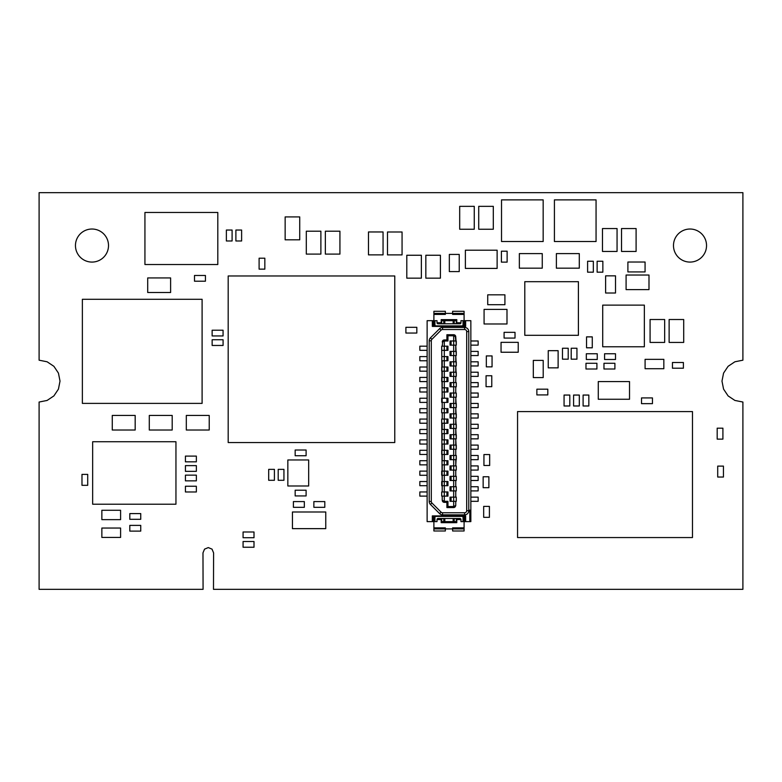 <?xml version="1.0" encoding="UTF-8"?>
<svg xmlns="http://www.w3.org/2000/svg" width="782" height="782" viewBox="0 0 782 782"><rect width="100%" height="100%" fill="white"/><g stroke="black" fill="none" stroke-linecap="round" stroke-linejoin="round"><path stroke-width="1.17" d="M742.9 192.665L39.1 192.665L39.1 360.189L47.106 361.783L53.899 366.318L58.435 373.102L60.019 381.108L58.435 389.113L53.899 395.907L47.106 400.443L39.1 402.036L39.1 589.335L203.076 589.335L202.978 552.894L204.532 549.14L208.286 547.586L212.039 549.14L213.594 552.894L213.486 589.335L742.9 589.335L742.9 402.036L734.894 400.443L728.101 395.907L723.565 389.113L721.982 381.108L723.565 373.102L728.101 366.318L734.894 361.783L742.9 360.189L742.9 192.665M108.512 245.558A16.53 16.53 0 0 0 83.723 231.237A16.53 16.53 0 0 0 83.723 259.868A16.53 16.53 0 0 0 108.512 245.558M446.385 521.614A6.764 6.764 0 0 0 451.595 521.614M451.595 320.679A6.764 6.764 0 0 0 446.385 320.679M706.537 245.558A16.53 16.53 0 0 0 681.748 231.237A16.53 16.53 0 0 0 681.748 259.868A16.53 16.53 0 0 0 706.537 245.558M543.207 377.589L533.314 377.589L533.314 360.414L543.207 360.414L543.207 377.589M492.054 355.918L486.326 355.918L486.326 366.846L492.054 366.846L492.054 355.918M588.836 395.057L583.108 395.057L583.108 405.985L588.836 405.985L588.836 395.057M615.502 353.757L615.502 359.485L604.574 359.485L604.574 353.757L615.502 353.757M614.896 363.278L614.896 369.006L603.968 369.006L603.968 363.278L614.896 363.278M547.811 389.192L547.811 394.92L536.872 394.92L536.872 389.192L547.811 389.192M491.78 375.751L486.062 375.751L486.062 386.679L491.78 386.679L491.78 375.751M683.39 362.486L683.39 368.214L672.452 368.214L672.452 362.486L683.39 362.486M592.277 347.804L586.549 347.804L586.549 336.876L592.277 336.876L592.277 347.804M515.015 338.068L515.015 332.34L504.087 332.34L504.087 338.068L515.015 338.068M645.091 368.713L645.091 359.339L663.84 359.339L663.84 368.713L645.091 368.713M446.903 439.885L446.903 444.049M451.067 449.259L451.067 445.095L451.067 449.259M442.563 327.443A4.164 4.164 0 0 0 439.621 328.665L430.423 337.853L431.899 339.329L441.087 330.141L431.899 339.329A2.082 2.082 0 0 0 431.293 340.805L431.293 501.487L429.21 501.487A4.164 4.164 0 0 0 430.423 504.439L431.899 502.963A2.082 2.082 0 0 1 431.293 501.487A2.082 2.082 0 0 0 431.899 502.963L441.087 512.151A2.082 2.082 0 0 0 442.563 512.767L464.606 512.767A2.082 2.082 0 0 0 466.688 510.685A2.082 2.082 0 0 1 464.606 512.767L464.606 514.849A4.164 4.164 0 0 0 468.77 510.685L466.688 510.685L466.688 331.607A2.082 2.082 0 0 0 464.606 329.525L442.563 329.525L464.606 329.525L464.606 327.443L442.563 327.443L442.563 329.525A2.082 2.082 0 0 0 441.087 330.141A2.082 2.082 0 0 1 442.563 329.525M444.303 502.054L443.14 501.712L442.221 500.275L442.221 496.111L441.703 496.111L441.703 491.946L441.703 496.111L441.703 491.946L442.221 491.946L441.703 419.064L441.703 423.228L441.703 419.064L442.221 419.064L442.221 412.818L447.949 412.818L447.949 408.654L444.303 408.654L444.303 423.228L447.949 423.228L447.949 419.064L442.221 419.064M442.221 412.818L441.703 412.818L441.703 408.654L442.221 408.654L441.703 346.182L441.703 350.346L441.703 346.182L444.303 346.182L444.303 350.346L447.949 350.346L447.949 346.182L444.303 346.182L444.303 339.935L442.837 340.541A2.082 2.082 0 0 1 443.55 340.082M451.067 376.377L451.067 372.212L451.067 376.377M456.277 386.787L456.277 382.623L456.277 386.787L455.759 386.787L455.759 393.033L455.759 386.787L453.677 386.787L453.677 376.377L455.759 376.377L455.759 382.623L455.759 376.377L456.277 376.377L455.759 365.966L455.759 372.212L450.031 372.212L450.031 376.377L453.677 376.377L453.677 361.802L450.031 361.802L450.031 365.966L456.277 365.966L455.759 355.556L455.759 361.802L453.677 361.802L453.677 355.556L450.031 355.556L450.031 351.392L453.677 351.392L453.677 355.556L456.277 355.556L455.759 345.145L455.759 351.392L453.677 351.392L453.677 340.981L455.759 340.981L455.232 335.429M464.606 325.879L464.606 323.699L465.642 323.699L465.642 320.679L470.852 320.679L470.852 510.167L469.816 510.167L469.816 520.577L470.852 520.577L470.852 510.167M470.852 520.577L470.852 521.614L464.606 521.614L464.606 516.413M427.128 491.946L419.836 491.946L419.836 496.111L427.128 496.111M427.128 485.7L419.836 485.7L419.836 481.536L427.128 481.536M456.277 345.145L450.031 345.145L450.031 340.981L453.677 340.981L453.677 335.771L455.759 336.817L456.277 345.145L456.277 340.981M454.528 507.381A2.082 2.082 0 0 1 453.677 507.557L455.759 505.475L453.677 506.521L447.949 506.521L446.903 507.557L453.677 507.557L453.677 497.147L450.031 497.147L450.031 501.311L455.759 501.311L455.759 505.475L455.759 501.311L456.277 501.311L456.277 497.147L453.677 497.147L453.677 486.736L450.031 486.736L450.031 490.901L455.759 490.901L455.759 497.147L455.759 490.901L456.277 490.901L456.277 486.736L456.277 490.901L456.277 486.736L453.677 486.736L453.677 480.49L450.031 480.49L450.031 476.326L456.277 476.326L456.277 480.49L456.277 476.326L456.277 480.49L455.759 480.49L455.759 486.736L455.759 480.49L453.677 480.49L453.677 470.08L450.031 470.08L450.031 465.916L456.277 465.916L456.277 470.08L456.277 465.916L456.277 470.08L455.759 470.08L455.759 476.326L455.759 470.08L453.677 470.08L453.677 459.669L455.759 459.669L455.759 465.916L456.277 455.505L450.031 455.505L450.031 459.669L453.677 459.669L453.677 445.095L450.031 445.095L450.031 449.259L455.759 449.259L455.759 455.505L455.759 449.259L456.277 449.259L455.759 438.849L455.759 445.095L453.677 445.095L453.677 438.849L450.031 438.849L450.031 434.684L455.759 434.684L455.759 428.438L456.277 438.849L453.677 438.849L453.677 428.438L450.031 428.438L450.031 424.274L455.759 424.274L455.759 418.018L456.277 428.438L453.677 428.438L453.677 418.018L450.031 418.018L450.031 413.854L455.759 413.854L455.759 407.608L456.277 418.018L453.677 418.018L453.677 407.608L450.031 407.608L450.031 403.444L455.759 403.444L455.759 397.197L456.277 407.608L453.677 407.608L453.677 393.033L450.031 393.033L450.031 397.197L456.277 397.197L456.277 393.033L453.677 393.033L453.677 386.787L450.031 386.787L450.031 382.623L456.277 382.623M451.067 355.556L451.067 351.392M444.303 340.248L442.827 340.551L442.221 342.017L444.303 340.981L444.303 339.935L446.903 339.935L446.903 334.735L447.949 335.771L447.949 340.981L446.903 339.935L446.903 334.735L453.677 334.735L455.759 336.817A2.082 2.082 0 0 0 454.694 334.999M442.827 340.551L442.221 346.182M442.221 402.407L447.949 402.407L447.949 398.243L444.303 398.243L444.303 391.997L447.949 391.997L447.949 387.833L444.303 387.833L444.303 391.997L442.221 391.997L442.221 398.243L444.303 398.243M442.221 408.654L444.303 408.654L444.303 402.407M451.067 345.145L451.067 340.981L451.067 345.145M427.128 475.28L419.836 475.28L419.836 471.116L427.128 471.116M451.067 382.623L451.067 386.787L451.067 382.623M444.303 381.587L444.303 387.833L442.221 387.833L442.221 381.587L447.949 381.587L447.949 377.423L444.303 377.423L444.303 381.587L444.303 377.423L442.221 377.423L442.221 371.176L444.303 371.176L444.303 367.012L444.303 371.176L447.949 371.176L447.949 367.012L444.303 367.012L444.303 360.766L447.949 360.766L447.949 356.592L444.303 356.592L444.303 360.766L442.221 360.766L442.221 367.012L444.303 367.012M464.088 313.387L464.088 314.432L452.631 314.432L452.631 313.387L464.088 313.387L464.088 311.304L452.631 311.304L452.631 313.387L445.349 313.387L445.349 311.304L433.893 311.304L433.893 313.387L445.349 313.387L445.349 314.432L433.893 314.432L433.893 323.797L433.375 323.797M435.975 325.879A1.046 1.046 0 0 1 434.929 324.843L434.929 320.679L437.021 320.679L437.021 322.761A1.046 1.046 0 0 0 438.057 323.797L459.924 323.797A1.046 1.046 0 0 0 460.96 322.761L456.796 322.761L456.796 323.797M433.375 516.413L433.375 521.614L427.128 521.614L427.128 320.679L432.329 320.679L432.329 323.699L433.375 323.699L433.375 325.879M442.221 454.459L447.949 454.459L447.949 450.295L444.303 450.295L444.303 464.87L444.303 460.706L442.221 460.706L442.221 454.459M433.893 527.86L445.349 527.86L445.349 530.988L433.893 530.988L433.893 518.495L433.375 518.495M433.375 518.593L432.329 518.593L432.329 515.885L465.642 515.885L465.642 518.593L464.606 518.593M432.329 516.413L465.642 516.413M470.852 515.367L469.816 515.367M460.96 322.761L460.96 320.679L463.042 320.679L463.042 324.843A1.046 1.046 0 0 1 462.006 325.879M470.852 382.623L478.144 382.623L478.144 386.787L470.852 386.787M464.088 516.413L464.088 518.495L464.606 518.495M442.221 433.639L447.949 433.639L447.949 429.474L444.303 429.474L444.303 444.049L447.949 444.049L447.949 439.885L442.221 439.885L442.221 433.639M441.185 518.495L441.185 522.659L456.796 522.659L456.796 518.495M463.042 518.495L464.088 518.495L464.088 530.988L452.631 530.988L452.631 528.906L464.088 528.906M433.893 528.906L452.631 528.906L452.631 527.86L464.088 527.86M462.006 516.413A1.046 1.046 0 0 1 463.042 517.449L463.042 521.614L460.96 521.614L460.96 519.531A1.046 1.046 0 0 0 459.924 518.495L438.057 518.495A1.046 1.046 0 0 0 437.021 519.531L441.185 519.531M434.929 518.495L433.893 518.495L433.893 516.413M453.149 518.495L453.149 521.614L444.821 521.614L444.821 518.495M453.149 521.614L454.195 521.614L454.195 518.495M454.195 518.593L456.277 518.593L456.277 521.614L454.195 521.614M443.785 518.495L443.785 521.614L441.703 521.614L441.703 518.593L443.785 518.593M443.785 521.614L444.821 521.614M437.021 519.531L437.021 521.614L434.929 521.614L434.929 517.449A1.046 1.046 0 0 1 435.975 516.413M465.642 521.614L465.642 518.593M432.329 518.593L432.329 521.614M470.852 486.736L478.144 486.736L478.144 490.901L470.852 490.901M446.903 350.346L446.903 346.182L446.903 350.346M446.903 391.997L446.903 387.833L446.903 391.997M470.852 501.311L478.144 501.311L478.144 497.147L470.852 497.147M464.606 323.699L464.606 320.679L465.642 320.679M464.606 514.849L442.563 514.849L442.563 512.767A2.082 2.082 0 0 1 441.087 512.151L439.621 513.627L430.423 504.439M465.642 323.699L465.642 326.407L432.329 326.407L432.329 323.699M470.852 476.326L478.144 476.326L478.144 480.49L470.852 480.49M451.067 480.49L451.067 476.326L451.067 480.49M451.067 490.901L451.067 486.736L451.067 490.901M451.067 365.966L451.067 361.802L451.067 365.966M470.852 455.505L478.144 455.505L478.144 459.669L470.852 459.669M442.221 444.049L444.303 444.049L444.303 450.295L442.221 450.295L442.221 444.049M427.128 360.766L419.836 360.766L419.836 356.592L427.128 356.592M443.55 502.21A2.082 2.082 0 0 1 442.944 501.849L446.903 502.357L444.303 502.357L444.303 501.311L442.221 500.275L442.827 501.741M443.619 502.239L444.303 502.357L444.303 496.111L447.949 496.111L447.949 491.946L444.303 491.946L444.303 496.111L442.221 496.111L442.221 500.275M444.303 485.7L442.221 485.7L442.221 491.946L444.303 491.946L444.303 481.536L444.303 485.7L447.949 485.7L447.949 481.536L444.303 481.536L444.303 471.116L444.303 475.28L447.949 475.28L447.949 471.116L444.303 471.116L444.303 464.87L447.949 464.87L447.949 460.706L444.303 460.706M464.088 325.879L464.088 314.432M427.128 346.182L419.836 346.182L419.836 350.346L427.128 350.346M446.903 471.116L446.903 475.28M470.852 361.802L478.144 361.802L478.144 365.966L470.852 365.966M427.128 398.243L419.836 398.243L419.836 402.407L427.128 402.407M441.703 475.28L441.703 471.116L441.703 475.28M444.303 475.28L442.221 475.28L442.221 481.536L444.303 481.536M441.703 485.7L441.703 481.536L441.703 485.7M427.128 387.833L419.836 387.833L419.836 391.997L427.128 391.997M446.903 481.536L446.903 485.7M470.852 355.556L478.144 355.556L478.144 351.392L470.852 351.392M446.903 491.946L446.903 496.111M427.128 367.012L419.836 367.012L419.836 371.176L427.128 371.176M446.903 507.557L446.903 502.357L447.949 501.311L447.949 506.521M451.067 501.311L451.067 497.147L451.067 501.311M442.944 340.444L442.417 341.128A2.082 2.082 0 0 1 442.465 341.04M456.277 501.311L456.277 497.147L456.277 501.311M470.852 393.033L478.144 393.033L478.144 397.197L470.852 397.197M446.903 367.012L446.903 371.176M470.852 465.916L478.144 465.916L478.144 470.08L470.852 470.08M427.128 464.87L419.836 464.87L419.836 460.706L427.128 460.706M451.067 470.08L451.067 465.916L451.067 470.08M442.221 350.346L444.303 350.346L444.303 346.182M442.221 356.592L444.303 356.592L444.303 350.346M446.903 460.706L446.903 464.87L446.903 460.706M444.303 464.87L442.221 464.87L442.221 471.116L444.303 471.116M431.293 501.487L431.293 340.805L429.21 340.805A4.164 4.164 0 0 1 430.423 337.853M470.852 340.981L478.144 340.981L478.144 345.145L470.852 345.145M443.785 323.797L443.785 320.679L444.821 320.679L444.821 323.797M441.703 398.243L441.703 402.407L441.703 398.243M443.619 340.053L446.903 339.935M446.903 377.423L446.903 381.587M470.852 449.259L478.144 449.259L478.144 445.095L470.852 445.095M432.329 325.879L465.642 325.879M441.703 381.587L441.703 377.423L441.703 381.587M456.277 365.966L456.277 361.802M427.128 454.459L419.836 454.459L419.836 450.295L427.128 450.295M456.277 393.033L456.277 397.197M441.703 454.459L441.703 450.295L441.703 454.459M451.067 459.669L451.067 455.505L451.067 459.669M441.185 323.797L441.185 319.633L456.796 319.633L456.796 322.761M446.903 450.295L446.903 454.459M464.606 323.797L463.042 323.797M441.703 371.176L441.703 367.012L441.703 371.176M443.785 320.679L441.703 320.679L441.703 323.699L443.785 323.699M427.128 377.423L419.836 377.423L419.836 381.587L427.128 381.587M466.688 363.884L466.688 331.607A2.082 2.082 0 0 0 464.606 329.525M427.128 444.049L419.836 444.049L419.836 439.885L427.128 439.885M456.277 445.095L456.277 449.259M442.221 429.474L442.221 423.228L444.303 423.228L444.303 429.474L442.221 429.474M446.903 356.592L446.903 360.766M447.949 335.771L453.677 335.771L453.677 334.735A2.082 2.082 0 0 1 454.528 334.921M446.903 419.064L446.903 423.228L446.903 419.064M427.128 429.474L419.836 429.474L419.836 433.639L427.128 433.639M451.067 397.197L451.067 393.033L451.067 397.197M470.852 434.684L478.144 434.684L478.144 438.849L470.852 438.849M451.067 438.849L451.067 434.684L451.067 438.849M432.329 320.679L433.375 320.679L433.375 323.699M470.852 403.444L478.144 403.444L478.144 407.608L470.852 407.608M470.852 372.212L478.144 372.212L478.144 376.377L470.852 376.377M446.903 429.474L446.903 433.639M451.067 428.438L451.067 424.274L451.067 428.438M427.128 419.064L419.836 419.064L419.836 423.228L427.128 423.228M470.852 424.274L478.144 424.274L478.144 428.438L470.852 428.438M434.929 323.797L433.893 323.797L433.893 325.879M427.128 408.654L419.836 408.654L419.836 412.818L427.128 412.818M446.903 408.654L446.903 412.818L446.903 408.654M451.067 418.018L451.067 413.854M441.703 412.818L441.703 408.654L441.703 412.818M470.852 413.854L478.144 413.854L478.144 418.018L470.852 418.018M451.067 403.444L451.067 407.608L451.067 403.444M446.903 398.243L446.903 402.407M453.149 323.797L453.149 320.679L454.195 320.679L454.195 323.797M453.149 320.679L444.821 320.679M454.195 323.699L456.277 323.699L456.277 320.679L454.195 320.679M433.893 314.432L433.893 313.387M416.826 327.316L416.826 333.044L405.897 333.044L405.897 327.316L416.826 327.316M112.266 430.022L112.266 415.447L135.178 415.447L135.178 430.022L112.266 430.022M149.294 430.022L149.294 415.447L172.196 415.447L172.196 430.022L149.294 430.022M196.36 456.102L196.36 461.83L185.422 461.83L185.422 456.102L196.36 456.102M144.934 212.469L144.934 264.521L217.807 264.521L217.807 212.469L144.934 212.469M264.834 258.207L259.106 258.207L259.106 269.145L264.834 269.145L264.834 258.207M241.618 230.045L235.89 230.045L235.89 240.973L241.618 240.973L241.618 230.045M232.098 230.045L226.369 230.045L226.369 240.973L232.098 240.973L232.098 230.045M205.431 275.479L205.431 281.207L194.493 281.207L194.493 275.479L205.431 275.479M383.053 254.864L368.478 254.864L368.478 231.961L383.053 231.961L383.053 254.864M402.065 254.893L387.491 254.893L387.491 231.99L402.065 231.99L402.065 254.893M147.71 292.507L147.71 277.933L170.613 277.933L170.613 292.507L147.71 292.507M299.731 239.82L285.147 239.82L285.147 216.917L299.731 216.917L299.731 239.82M186.311 430.022L186.311 415.447L209.224 415.447L209.224 430.022L186.311 430.022M421.371 278.167L406.796 278.167L406.796 255.255L421.371 255.255L421.371 278.167M339.926 254.101L325.351 254.101L325.351 231.198L339.926 231.198L339.926 254.101M320.884 254.101L306.309 254.101L306.309 231.198L320.884 231.198L320.884 254.101M440.413 278.167L425.838 278.167L425.838 255.255L440.413 255.255L440.413 278.167M82.374 299.281L202.098 299.281L202.098 403.385L82.374 403.385L82.374 299.281M228.188 442.553L228.188 275.978L394.773 275.978L394.773 442.553L228.188 442.553M92.657 504.214L92.657 441.742L175.95 441.742L175.95 504.214L92.657 504.214M324.804 501.585L324.804 507.313L313.865 507.313L313.865 501.585L324.804 501.585M304.335 501.585L304.335 507.313L293.397 507.313L293.397 501.585L304.335 501.585M292.439 528.642L292.439 511.985L325.762 511.985L325.762 528.642L292.439 528.642M223.085 339.75L223.085 345.468L212.147 345.468L212.147 339.75L223.085 339.75M223.065 330.219L223.065 335.947L212.137 335.947L212.137 330.219L223.065 330.219M306.104 450.021L306.104 455.74L295.166 455.74L295.166 450.021L306.104 450.021M306.104 490.216L306.104 495.935L295.166 495.935L295.166 490.216L306.104 490.216M287.844 459.963L308.665 459.963L308.665 485.993L287.844 485.993L287.844 459.963M627.897 271.921L627.897 262.029L645.072 262.029L645.072 271.921L627.897 271.921M519.356 268.177L519.356 253.603L542.258 253.603L542.258 268.177L519.356 268.177M474.263 229.243L459.689 229.243L459.689 206.34L474.263 206.34L474.263 229.243M493.305 229.243L478.721 229.243L478.721 206.34L493.305 206.34L493.305 229.243M626.089 289.604L626.089 275.029L648.992 275.029L648.992 289.604L626.089 289.604M664.661 342.428L650.086 342.428L650.086 319.515L664.661 319.515L664.661 342.428M683.703 342.428L669.128 342.428L669.128 319.515L683.703 319.515L683.703 342.428M556.383 268.177L556.383 253.603L579.286 253.603L579.286 268.177L556.383 268.177M636.098 251.452L621.524 251.452L621.524 228.549L636.098 228.549L636.098 251.452M617.057 251.452L602.482 251.452L602.482 228.549L617.057 228.549L617.057 251.452M484.078 323.983L484.078 309.398L506.99 309.398L506.99 323.983L484.078 323.983M487.733 304.716L487.733 294.824L504.918 294.824L504.918 304.716L487.733 304.716M558.123 367.853L548.241 367.853L548.241 350.678L558.123 350.678L558.123 367.853M501.526 199.879L501.526 241.521L543.167 241.521L543.167 199.879L501.526 199.879M602.707 305.127L602.707 346.768L644.348 346.768L644.348 305.127L602.707 305.127M554.418 199.879L554.418 241.521L596.06 241.521L596.06 199.879L554.418 199.879M254.003 541.515L254.003 547.244L243.075 547.244L243.075 541.515L254.003 541.515M254.003 531.995L254.003 537.723L243.075 537.723L243.075 531.995L254.003 531.995M615.512 293.015L605.62 293.015L605.62 275.841L615.512 275.841L615.512 293.015M593.333 261.247L587.605 261.247L587.605 272.175L593.333 272.175L593.333 261.247M602.854 261.247L597.125 261.247L597.125 272.175L602.854 272.175L602.854 261.247M597.253 353.757L597.253 359.485L586.324 359.485L586.324 353.757L597.253 353.757M596.91 363.278L596.91 369.006L585.982 369.006L585.982 363.278L596.91 363.278M629.52 399.26L598.279 399.26L598.279 381.567L629.52 381.567L629.52 399.26M524.79 335.302L524.79 281.686L578.406 281.686L578.406 335.302L524.79 335.302M196.36 486.248L196.36 491.976L185.422 491.976L185.422 486.248L196.36 486.248M568.211 359.182L562.483 359.182L562.483 348.244L568.211 348.244L568.211 359.182M196.36 465.622L196.36 471.351L185.422 471.351L185.422 465.622L196.36 465.622M87.711 474.391L81.983 474.391L81.983 485.319L87.711 485.319L87.711 474.391M196.36 475.143L196.36 480.862L185.422 480.862L185.422 475.143L196.36 475.143M283.934 469.366L278.206 469.366L278.206 480.295L283.934 480.295L283.934 469.366M274.414 469.366L268.685 469.366L268.685 480.295L274.414 480.295L274.414 469.366M579.315 395.057L573.587 395.057L573.587 405.985L579.315 405.985L579.315 395.057M489.405 506.384L483.677 506.384L483.677 517.322L489.405 517.322L489.405 506.384M488.877 476.766L483.149 476.766L483.149 487.704L488.877 487.704L488.877 476.766M489.669 454.557L483.941 454.557L483.941 465.486L489.669 465.486L489.669 454.557M723.438 466.111L717.71 466.111L717.71 477.04L723.438 477.04L723.438 466.111M692.471 537.557L517.557 537.557L517.557 411.576L692.471 411.576L692.471 537.557M507.127 251.198L501.399 251.198L501.399 262.126L507.127 262.126L507.127 251.198M459.23 271.598L449.337 271.598L449.337 254.424L459.23 254.424L459.23 271.598M501.047 352.242L501.047 342.35L518.222 342.35L518.222 352.242L501.047 352.242M465.378 250.201L497.127 250.201L497.127 268.412L465.378 268.412L465.378 250.201M569.795 395.057L564.066 395.057L564.066 405.985L569.795 405.985L569.795 395.057M652.452 397.921L652.452 403.649L641.514 403.649L641.514 397.921L652.452 397.921M722.91 428.184L717.182 428.184L717.182 439.122L722.91 439.122L722.91 428.184M101.856 519.639L101.856 510.275L120.594 510.275L120.594 519.639L101.856 519.639M101.856 537.429L101.856 528.055L120.594 528.055L120.594 537.429L101.856 537.429M140.74 513.588L140.74 519.316L129.812 519.316L129.812 513.588L140.74 513.588M140.74 525.387L140.74 531.115L129.812 531.115L129.812 525.387L140.74 525.387M576.94 348.244L571.212 348.244L571.212 359.182L576.94 359.182L576.94 348.244M439.621 328.665L441.087 330.141M456.796 519.531L460.96 519.531M463.042 519.531L464.088 519.531M433.893 519.531L434.929 519.531M429.21 501.487L429.21 340.805M444.303 340.981L447.949 340.981M444.303 377.423L444.303 371.176M444.303 501.311L447.949 501.311M466.688 331.607L468.77 331.607A4.164 4.164 0 0 0 464.606 327.443M468.77 331.607L468.77 510.685M442.563 514.849A4.164 4.164 0 0 1 439.621 513.627M441.185 322.761L437.021 322.761M434.929 322.761L433.893 322.761M464.088 322.761L463.042 322.761M456.277 418.018L456.277 413.854M456.277 355.556L456.277 351.392M456.277 376.377L456.277 372.212M455.232 506.863L455.759 505.475M442.837 501.741L442.417 501.164M456.277 438.849L456.277 434.684M456.277 407.608L456.277 403.444M456.277 428.438L456.277 424.274M456.277 459.669L456.277 455.505"/></g></svg>
